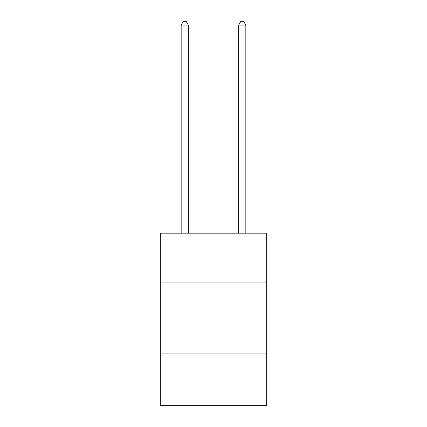 <?xml version="1.0" encoding="UTF-8"?>
<svg xmlns="http://www.w3.org/2000/svg" width="427" height="427" viewBox="0 0 427 427"><rect width="100%" height="100%" fill="white"/><g stroke="black" fill="none" stroke-linecap="round" stroke-linejoin="round"><path stroke-width="0.64" d="M266.678 282.055L266.678 233.19L160.322 233.19L160.322 282.055L266.678 282.055L266.678 405.65L160.322 405.65L160.322 282.055M266.678 353.914L160.322 353.914M188.35 233.19L188.35 25.086L181.165 25.086L181.165 233.19M181.165 25.086L183.322 21.35L186.193 21.35L188.35 25.086M245.835 233.19L245.835 25.086L238.65 25.086L238.65 233.19M238.65 25.086L240.807 21.35L243.678 21.35L245.835 25.086"/></g></svg>
